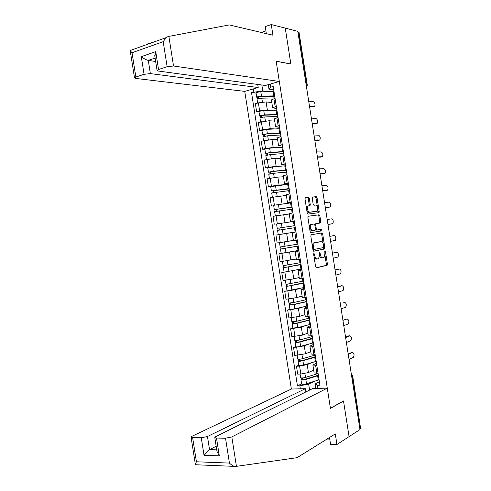 <?xml version="1.0" encoding="UTF-8"?>
<svg xmlns="http://www.w3.org/2000/svg" width="491" height="491" viewBox="0 0 491 491"><rect width="100%" height="100%" fill="white"/><g stroke="black" fill="none" stroke-linecap="round" stroke-linejoin="round"><path stroke-width="0.74" d="M313.927 253.209L313.632 254.135L315.615 266.834L316.407 267.883L327.147 265.244L327.393 264.023L325.459 251.644L324.815 250.969L324.901 253.417L324.128 257.302L322.753 257.763C321.58 257.787 320.758 256.67 320.285 254.406L320.034 252.785L319.377 252.11L319.457 254.584L318.671 258.505L317.254 258.984C316.057 259.015 315.216 257.885 314.737 255.596L313.927 253.209M309.305 198.462L308.514 197.327L305.42 197.603L304.991 198.855L307.194 212.971L307.998 214.088L318.978 212.658L319.187 211.517L317.039 197.756L316.272 196.639L312.442 197.063L312.233 198.192L313.166 204.146L313.945 205.256L315.744 205.066C317.806 206.3 318.303 208.301 317.241 211.075L309.612 212.192C307.495 210.983 306.979 208.951 308.06 206.11L310.03 205.594L310.244 204.446L309.305 198.462L308.268 198.652L307.476 197.517L305.193 197.72M297.798 31.326L359.989 429.551L349.076 436.622L343.504 400.944L330.418 408.254L276.163 61.277L290.85 64.002L285.246 28.116L297.798 31.326M311.226 234.753L310.803 236.048L313.006 250.158L313.804 251.232L324.619 248.968L324.852 247.771L322.704 234.017L321.943 232.949L311.226 234.753M310.103 231.568L307.894 217.458L308.121 216.285L319.107 214.8L319.874 215.887L320.795 221.779L320.574 222.932L315.903 223.755L315.682 224.921L316.296 228.874L317.076 229.96L321.544 229.242L321.918 230.813L310.901 232.66L310.103 231.568M150.369 73.613L144.066 74.307L141.291 56.668C143.875 58.668 146.208 59.914 148.288 60.405L150.369 73.613L258.211 87.527L244.751 91.381L291.378 389.038L192.03 436.26L191.085 437.26L192.632 437.641L201.273 437.794L207.466 436.511L209.534 449.646L204.035 455.329L201.273 437.794M297.89 31.927L299.044 32.406L307.286 85.17M352.642 375.609L360.597 428.471L352.378 375.836L351.323 374.05M359.897 428.931L360.597 428.471M314.117 372.878L318.076 373.387M311.46 362.745L307.194 364.623L299.59 366.09L300.836 374.025L308.434 372.546L313.688 370.14M300.836 374.025L297.706 374.142L296.466 366.225L298.681 365.261M316.818 365.335L312.89 365.046L316.462 363.07M299.59 366.09L296.466 366.225M311.159 353.993L315.099 354.355M295.766 346.634L293.538 347.505L294.778 355.429L305.506 353.815L310.791 351.624M313.841 346.296L309.931 346.137L313.534 344.357M308.624 344.16L304.267 345.891L293.538 347.505M308.207 335.101L312.123 335.31M292.851 327.994L290.604 328.786L291.844 336.703L302.573 335.089L307.888 333.094M310.858 327.258L306.973 327.221L310.607 325.637M305.819 325.558L301.333 327.159L290.604 328.786M305.249 316.204L309.14 316.265M289.929 309.348L287.671 310.054L288.911 317.978L299.639 316.351L304.991 314.565M307.882 308.207L304.009 308.299L307.679 306.912M303.064 306.949L298.399 308.422L287.671 310.054M302.29 297.3L306.163 297.215M304.629 287.401L284.737 291.323L285.977 299.246L296.711 297.607L302.094 296.03M304.899 289.156L301.051 289.371L304.745 288.18M300.412 288.315L295.465 289.678L284.737 291.323M299.332 278.391L303.18 278.158M301.732 268.902L281.803 272.585L283.043 280.514L293.771 278.857L299.191 277.489M301.922 270.093L298.086 270.437L301.818 269.442M298.006 269.639L281.803 272.585M296.374 259.481L300.197 259.101M281.343 253.356L278.87 253.841L280.109 261.771L296.288 258.947M298.939 251.03L295.122 251.496L298.884 250.705M296.589 250.797L278.87 253.841M292.157 232.556L295.95 231.955L292.157 232.556L293.415 240.572L297.215 240.031M275.936 235.091L295.95 231.948L275.936 235.091L277.176 243.027L293.385 240.394M294.262 221.14L290.451 221.625L294.232 220.956M277.384 223.847L294.293 221.324L276.568 224.006M292.967 212.885L289.193 213.603L290.451 221.625M289.254 213.99L272.996 216.335L274.242 224.27M291.329 202.384L287.487 202.673L291.249 201.881M273.659 205.281L288.082 203.231M289.985 193.804L286.235 194.694M286.351 195.424L270.062 197.578L271.302 205.514M288.395 183.622L284.516 183.714L288.266 182.793M288.499 184.291L270.713 186.611L268.362 186.752L271.419 186.144L279.091 185.039L284.393 184.726M287.002 174.722L283.276 175.76M283.387 176.858L277.851 177.098L267.122 178.81L268.362 186.752M285.455 164.859L281.552 164.749L285.277 163.706M285.596 165.762L272.573 166.922L267.785 167.91L265.428 167.983L268.473 167.327L276.151 166.265L281.14 166.154M284.013 155.629L280.312 156.813M280.539 158.28L274.911 158.317L264.183 160.041L265.428 167.983M282.521 146.085L278.581 145.784L282.288 144.612M264.864 149.239L262.489 149.209L265.527 148.503L273.211 147.478L278.035 147.552M281.024 136.535L277.347 137.867M277.636 139.702L271.971 139.53L261.243 141.267L262.489 149.209M279.582 127.31L275.617 126.807L279.305 125.512M261.936 130.545L259.549 130.428L262.581 129.673L270.271 128.691L274.997 128.93M278.041 117.429L274.383 118.914M274.727 121.117L269.031 120.737L258.303 122.486L259.549 130.428M276.648 108.529L272.646 107.83L276.316 106.406M259.009 111.844L256.603 111.647L259.629 110.843L267.331 109.892L271.996 110.303M275.052 98.323L271.413 99.949M271.818 102.533L266.085 101.938L258.383 102.871L255.363 103.699L256.603 111.647M315.817 388.43L315.105 383.876L319.389 381.783M314.314 381.329L308.649 384.06L309.594 390.087M300.332 388.817L299.86 385.797L308.649 384.06M261.844 85.004L262.765 90.89L251.521 92.603L297.442 385.865L299.86 385.797M253.847 91.946L253.374 88.914M270.302 84.065L270.786 87.14L268.988 89.135L268.289 84.642M315.105 383.876L317.432 385.318L319.929 385.251L273.192 86.459L270.786 87.14M317.432 385.318L317.91 388.381M273.708 89.743L268.988 89.135M262.765 90.89L269.013 91.664M301.603 383.888L297.442 385.865M256.081 93.143L251.521 92.603M314.13 257.339L316.204 259.125L317.082 259.009M319.549 255.78C320.126 257.29 320.85 257.996 321.715 257.898L322.587 257.781M316.124 267.828L326.11 265.379L326.355 264.152L324.962 255.21M323.09 243.254L321.673 234.17L321.01 233.102M313.589 251.202L323.422 249.195L323.741 247.409M313.651 248.673L314.209 249.422L323.563 247.544L323.581 244.954C323.115 242.714 322.299 241.584 321.126 241.566L314.148 243.063L313.381 246.942L313.651 248.673L312.798 248.796M312.902 249.477L314.209 249.422M320.169 241.707L321.126 241.566M312.264 245.408L313.105 243.217L313.675 242.916L320.095 241.719M308.17 216.243L319.107 214.8M319.451 223.166L319.764 221.944L318.843 216.058L318.076 214.972M316.094 223.657L314.866 223.921L314.639 224.412M315.461 229.684L316.038 230.119L317.076 229.96M310.821 232.666L320.764 231.034L320.555 229.401M311.54 224.326L311.024 224.59C309.901 227.474 310.404 229.506 312.54 230.684L315.234 230.187L315.461 229.009L314.841 225.05L314.062 223.951L309.981 224.755L309.312 226.517M309.747 229.272L311.49 230.85L312.54 230.684M310.03 205.594L308.992 205.778L309.207 204.63L308.268 198.652M308.508 205.846L307.016 206.288L306.396 207.853M306.863 210.854L308.575 212.37L309.612 212.192M315.768 211.498L308.575 212.37M317.346 206.465L316.014 197.941L315.24 196.83L312.429 197.081M317.91 212.861L317.837 209.632M318.1 373.541L305.519 377.407C303.119 377.996 301.492 378.113 300.639 377.757L300.627 377.665M313.731 370.41L311.871 370.975M318.217 374.32L318.328 375.014L316.64 375.738L304.843 379.359L302.505 379.525L302.493 377.941M318.309 374.897L317.892 375.265M349.033 359.394L353.403 357.331C354.502 354.932 354.214 353.311 352.538 352.464L348.26 354.428M318.413 375.554L305.838 379.445C303.438 380.04 301.812 380.157 300.958 379.788L301.376 379.365L301.155 377.941M319.082 379.819L306.513 383.759C304.113 384.367 302.487 384.478 301.634 384.097L301.615 383.999M348.187 353.956L351.74 352.507M318.205 375.093L317.867 375.106M302.751 379.617L301.376 379.365M315.21 355.067L302.591 358.688C300.185 359.259 298.559 359.394 297.718 359.093L297.706 359.013M310.828 351.863L308.9 352.409M315.351 356.006L315.443 356.607L313.749 357.276L301.922 360.676L299.584 360.867L299.559 359.222M346.401 342.546L350.826 340.631C351.9 338.262 351.605 336.642 349.936 335.776L345.627 337.575M315.529 357.08L302.91 360.732C300.504 361.296 298.878 361.431 298.037 361.13L298.46 360.75L298.227 359.246M316.192 361.345L303.585 365.046C301.179 365.623 299.553 365.752 298.712 365.433L298.7 365.353M345.56 337.164L349.083 335.838M299.829 360.94L298.46 360.75M312.319 336.587L299.657 339.968C297.251 340.508 295.625 340.662 294.796 340.429L294.784 340.361M307.925 333.309L305.905 333.843M312.571 338.195L298.994 341.988L296.662 342.202L296.625 340.496M343.768 325.686L348.248 323.925C349.297 321.587 348.991 319.972 347.327 319.089L346.425 319.162M312.564 338.201L312.491 337.685M312.638 338.6L299.976 342.012C297.571 342.552 295.944 342.7 295.116 342.46L295.545 342.123L295.3 340.545M313.301 342.865L300.658 346.333C298.246 346.879 296.625 347.027 295.791 346.769L295.778 346.701M342.939 320.371L346.094 319.187M296.902 342.258L295.545 342.123M236.441 466.346L235.662 466.438C233.741 466.444 231.672 465.327 229.438 463.087L225.529 438.218L231.813 436.91L236.441 466.346L297.08 457.68L335.285 433.909L336.936 444.496L349.076 436.622L343.522 401.061L330.437 408.377L327.276 388.148L231.813 436.91M336.936 444.496L330.572 444.361L329.504 437.506M291.378 389.038L305.353 388.688L207.466 436.511M325.729 439.856L329.878 439.93M327.276 388.148L312.785 388.504L215.696 436.646L214.819 437.641L216.5 438.058L225.529 438.218M305.862 391.941L305.353 388.688M216.169 446.239L209.534 449.646L216.74 449.848M234.808 466.401L195.903 464.756L195.332 464.228L191.085 437.26M216.5 438.058L219.299 455.838L216.985 451.413M192.632 437.641L196.431 461.779L195.332 464.228M146.748 44.577L146.625 44.233L156.015 41.256M279.318 81.481L173.526 65.99L167.124 66.684L158.538 69.519L157.059 70.403L158.194 71.035L265.367 85.477L279.318 81.481L276.138 61.154L290.592 63.953M265.895 30.859L261.181 32.431M167.124 66.684L163.19 41.667L166.167 37.623L168.1 36.537L229.272 24.924L272.935 35.199L271.271 24.55L265.226 26.588L266.331 33.646M271.271 24.55L285.246 28.116L290.832 63.879M144.066 74.307L135.854 77.019L134.485 77.823L135.688 78.437L244.751 91.381M257.732 84.452L258.211 87.527M155.119 58.067L148.288 60.405L155.659 61.504M154.88 56.533L155.727 51.635L158.538 69.519M130.594 49.984L130.213 50.696L132.03 52.74L135.854 77.019M309.428 318.1L296.73 321.243L291.863 321.697M305.021 314.756L302.867 315.277M309.618 319.359L309.686 319.788L307.974 320.335L296.073 323.293L293.741 323.532L293.698 321.758M341.135 308.827L345.676 307.219C346.695 304.905 346.376 303.297 344.719 302.395L343.761 302.481M309.741 320.12L297.049 323.287L292.188 323.79L292.63 323.501L292.372 321.838M310.41 324.385L297.724 327.607L292.857 328.037M293.98 323.575L292.63 323.501M306.537 299.614L293.796 302.517L288.941 303.033M302.118 296.19L299.755 296.717M306.752 301.026L306.801 301.364L305.083 301.861L293.145 304.592L290.819 304.856L290.764 303.021M338.502 291.967L343.099 290.506C344.087 288.217 343.761 286.615 342.117 285.694L337.728 286.99M306.85 301.627L294.115 304.555L289.267 305.114L289.715 304.868L289.445 303.125M307.519 305.893L294.79 308.882L289.935 309.379M337.691 286.769L341.098 285.805M291.053 304.886L289.715 304.868M303.641 281.116L286.02 284.363M299.209 277.624L296.478 278.176M303.886 282.693L287.892 286.179L287.824 284.277M335.869 275.095L340.521 273.788C341.478 271.535 341.141 269.933 339.508 268.988L335.089 270.124M303.96 283.135L286.339 286.431L286.799 286.228L286.511 284.412M335.065 269.958L338.434 269.117M288.125 286.192L286.799 286.228M295.14 259.193L296.294 258.978M300.75 262.617L283.098 265.705L282.435 261.464M296.306 259.045L292.685 259.714M301.014 264.348L284.97 267.497L284.89 265.527M333.236 258.223L337.937 257.069C338.876 254.841 338.526 253.246 336.9 252.282L332.456 253.246M301.063 264.637L283.417 267.742L283.878 267.589L283.583 265.686M283.417 267.742L284.086 272.032M332.444 253.147L335.764 252.435M285.197 267.491L283.878 267.589M281.196 242.425L286.523 241.578M286.762 241.541L293.397 240.449M297.853 244.113L280.171 247.01L279.496 242.695L279.833 242.628M293.397 240.467L279.496 242.695M298.147 246.003L282.043 248.802L281.957 246.777M330.596 241.345L335.359 240.351C336.267 238.147 335.912 236.552 334.285 235.57L329.823 236.367M298.172 246.132L280.49 249.047L280.956 248.943L280.649 246.961M298.841 250.398L281.165 253.362L280.49 249.047M329.817 236.331L334.285 235.57M282.27 248.784L280.956 248.943M294.962 225.657L277.243 228.315L276.568 224M294.962 225.602L277.243 228.315M279.342 230.058L279.023 228.033M332.45 223.786L327.963 224.473L332.775 223.626C333.659 221.447 333.291 219.858 331.677 218.851L327.184 219.489M295.275 227.621L277.562 230.353L278.237 234.667L283.062 233.912L282.38 229.585M295.944 231.893L283.062 233.912M278.035 230.273L277.722 228.254M292.09 207.3L274.316 209.608L273.64 205.312L291.396 202.814M292.065 207.085L274.316 209.608M276.402 211.296L276.089 209.313M325.324 207.583L330.197 206.895C331.051 204.747 330.67 203.157 329.068 202.132L324.545 202.599M287.069 214.248L289.248 213.947M292.378 209.105L274.635 211.646L275.304 215.936M289.242 213.898L284.571 214.542M279.404 215.261L275.881 215.837M328.688 207.263L325.337 207.65M275.101 211.535L274.8 209.596M289.217 188.937L271.388 190.901L270.707 186.58M289.168 188.569L271.388 190.901M273.462 192.527L273.162 190.594M322.685 190.692L327.614 190.164C328.436 188.041 328.056 186.451 326.454 185.408L321.912 185.708M285.762 195.473L286.345 195.4M289.481 190.582L271.707 192.963M286.333 195.308L283.264 195.676M326.134 190.545L322.71 190.821M272.167 192.791L271.879 190.931M286.302 170.273L272.309 171.506L268.951 172.261L268.454 172.188L267.779 167.867M286.265 170.039L273.254 171.255L268.454 172.188M270.523 173.753L270.228 171.862M320.046 173.796L325.024 173.433C325.828 171.328 325.435 169.745 323.845 168.677L319.273 168.812M286.584 172.059L273.573 173.305L268.78 174.262M283.424 176.711L280.877 176.969M323.581 173.82L320.077 173.992M269.234 174.041L268.951 172.261M283.417 151.811L269.375 152.762L266.03 153.591L265.527 153.468L264.858 149.203M283.473 152.198L283.411 151.811M283.368 151.51L270.314 152.486L265.527 153.468M282.699 147.232L269.633 148.153L264.845 149.147M267.583 154.972L267.294 153.131M317.407 156.899L322.44 156.697C323.213 154.616 322.814 153.032 321.231 151.946L316.634 151.915M283.688 153.53L270.633 154.53L265.852 155.555M280.514 158.108L278.219 158.298M321.028 157.089L317.45 157.157M266.294 155.291L266.03 153.591M280.594 133.822L280.521 133.343L278.716 133.313L266.441 134.018L263.108 134.908L262.593 134.743L261.924 130.483M280.471 132.975L267.374 133.705L262.593 134.743M279.802 128.691L266.693 129.372L261.918 130.422M264.643 136.185L264.361 134.393M314.768 139.996L319.85 139.953C320.605 137.897 320.193 136.32 318.616 135.209L313.988 135.007M280.784 134.994L267.693 135.755L262.924 136.842M277.599 139.499L275.463 139.634M318.475 140.352L314.817 140.316M263.36 136.529L263.108 134.908M277.722 115.44L277.63 114.876L275.813 114.784L263.507 115.262L260.181 116.226L259.659 116.011L258.996 111.764M277.568 114.434L264.434 114.925C261.967 115.127 260.377 115.489 259.659 116.011M276.899 110.15L263.753 110.585C261.286 110.788 259.696 111.156 258.984 111.69M261.703 117.392L261.427 115.649M312.129 123.088L317.266 123.21C317.99 121.179 317.567 119.601 316.001 118.466L311.349 118.104M277.888 116.453L264.753 116.968C262.286 117.177 260.696 117.539 259.978 118.055L259.991 118.128M274.69 120.89L272.652 120.982M315.922 123.615L312.19 123.468M260.42 117.766L260.181 116.226M274.85 97.046L274.739 96.396L272.916 96.248L260.574 96.506L257.253 97.531L256.725 97.273L256.063 93.038M274.665 95.886L261.494 96.132C259.021 96.316 257.431 96.69 256.725 97.273M273.996 91.602L260.813 91.799C258.34 91.97 256.756 92.357 256.05 92.952M258.757 98.599L258.493 96.899M309.49 106.179L314.676 106.461C315.375 104.454 314.946 102.877 313.387 101.723L308.71 101.189M274.985 97.905L261.813 98.182C259.34 98.366 257.757 98.74 257.045 99.317L257.063 99.403M271.775 102.269L269.805 102.324M313.362 106.866L309.557 106.621M257.487 98.998L257.253 97.531M261.335 121.707L262.581 129.673M264.281 140.536L265.527 148.503M267.227 159.36L268.473 167.327M270.173 178.184L271.419 186.144M273.119 196.995L274.365 204.956M276.065 215.807L277.311 223.761M279.011 234.612L280.251 242.566M281.951 253.411L283.197 261.359M284.89 272.204L286.136 280.152M287.836 290.991L289.076 298.939M290.776 309.772L292.016 317.72M293.716 328.547L294.956 336.495M296.656 347.321L297.896 355.263M258.383 102.871L259.629 110.843M266.085 101.938L267.331 109.892M269.031 120.737L270.271 128.691M276.881 117.723L278.145 125.8M271.971 139.53L273.211 147.478M279.864 136.811L281.128 144.882M274.911 158.317L276.151 166.265M282.853 155.886L284.111 163.957M277.851 177.098L279.091 185.039M285.836 174.962L287.094 183.026M280.784 195.872L282.03 203.814M288.818 194.025L290.077 202.096M283.724 214.647L284.97 222.583M291.801 213.088L293.059 221.153M286.664 233.409L287.904 241.351M294.778 232.145L296.042 240.203M289.598 252.171L290.838 260.107M297.761 251.196L299.019 259.254M292.532 270.928L293.771 278.857M300.738 270.24L302.002 278.299M295.465 289.678L296.711 297.607M303.72 289.279L304.979 297.337M298.399 308.422L299.639 316.351M306.697 308.317L307.955 316.37M301.333 327.159L302.573 335.089M309.674 327.344L310.932 335.396M304.267 345.891L305.506 353.815M312.65 346.37L313.909 354.416M307.194 364.623L308.434 372.546M315.621 365.384L316.879 373.43M273.892 98.636L275.156 106.713M351.66 376.204L352.63 375.541L351.28 373.786M306.169 84.925L306.967 85.041L298.7 32.13M306.501 87.067L306.967 85.041L307.292 85.231L306.537 87.275M313.878 255.713L314.737 255.596M319.199 252.896L320.034 252.785M319.451 254.516L320.285 254.406M324.643 251.754L325.459 251.644M326.355 264.152L327.393 264.023M325.963 265.453L327 265.324M313.62 254.068L314.479 253.957M321.673 234.17L322.704 234.017M323.821 247.912L324.852 247.771M323.422 249.195L324.459 249.054M313.675 242.916L314.719 242.763M312.528 247.065L313.381 246.942M318.843 216.058L319.874 215.887M319.764 221.944L320.795 221.779M314.848 225.056L315.682 224.921M315.461 229.002L316.296 228.874M320.764 231.034L321.795 230.874M309.207 204.63L310.244 204.446M315.688 211.517L316.72 211.339M315.24 196.83L316.272 196.639M316.014 197.941L317.039 197.756M318.162 211.689L319.187 211.517M307.476 197.517L308.514 197.327M317.321 373.798L317.26 373.418M305.519 377.407L304.911 373.541M318.303 380.083L317.634 375.818M306.513 383.759L305.838 379.445M351.298 352.532L352.538 352.464M314.43 355.306L314.289 354.398M302.591 358.688L301.971 354.754M315.412 361.591L314.743 357.325M303.585 365.046L302.91 360.732M348.696 335.862L349.936 335.776M311.533 336.814L311.312 335.365M299.657 339.968L299.031 335.967M312.522 343.099L311.853 338.827M300.658 346.333L299.976 342.012M196.431 461.779L229.438 463.087M219.299 455.838L204.035 455.329M163.19 41.667L132.03 52.74M141.291 56.668L155.727 51.635M168.873 36.377L173.526 65.99M308.643 318.309L308.33 316.333M296.73 321.243L296.091 317.174M309.625 324.594L308.956 320.328M297.724 327.607L297.049 323.287M305.746 299.805L305.353 297.294M293.796 302.517L293.145 298.368M306.728 306.089L306.059 301.818M294.79 308.882L294.115 304.555M340.883 285.823L342.117 285.694M302.849 281.288L302.376 278.256M290.862 283.78L290.206 279.563M303.837 287.579L303.168 283.307M291.863 290.144L291.181 285.823M338.281 269.136L339.508 268.988M299.952 262.771L299.393 259.205M287.929 265.042L287.26 260.752M300.94 269.062L300.271 264.79M288.929 271.406L288.248 267.079M335.672 252.448L336.9 252.282M297.055 244.248L296.417 240.148M284.995 246.292L284.32 241.965M298.043 250.545L297.374 246.267M285.995 252.662L285.314 248.336M294.158 225.725L293.489 221.447M282.061 227.542L281.386 223.215M295.14 232.016L294.471 227.744M291.261 207.19L290.592 202.912M279.127 208.785L278.446 204.459M292.17 213.026L291.574 209.209M280.122 215.15L279.447 210.829M328.62 207.276L329.835 207.067M288.358 188.648L287.689 184.37M276.188 190.023L275.512 185.696M289.187 193.957L288.677 190.674M277.176 196.32L276.507 192.067M326.012 190.569L327.227 190.342M285.455 170.107L284.786 165.829M273.254 171.255L272.573 166.922M286.204 174.882L285.774 172.126M274.224 177.484L273.573 173.305M323.403 173.857L324.612 173.611M282.558 151.559L281.889 147.275M270.314 152.486L269.633 148.153M283.221 155.807L282.871 153.579M271.278 158.648L270.633 154.53M320.789 157.138L321.998 156.881M279.655 133.006L278.986 128.722M267.374 133.705L266.693 129.372M280.232 136.719L279.968 135.025M268.325 139.8L267.693 135.755M318.18 140.42L319.389 140.144M276.752 114.446L276.083 110.162M264.434 114.925L263.753 110.585M277.249 117.631L277.065 116.471M265.379 120.952L264.753 116.968M315.566 123.695L316.775 123.407M273.849 95.88L273.174 91.596M261.494 96.132L260.813 91.799M274.26 98.538L274.162 97.905M262.427 102.097L261.813 98.182M312.957 106.97L314.16 106.657M271.388 99.796L272.646 107.83M312.89 365.046L314.142 373.043M309.931 346.137L311.184 354.134M306.973 327.221L308.225 335.224M304.009 308.299L305.261 316.302M301.051 289.371L302.303 297.374M298.086 270.437L299.338 278.446M295.122 251.496L296.38 259.512M286.228 194.651L287.487 202.673M283.264 175.692L284.516 183.714M280.293 156.727L281.552 164.749M277.329 137.756L278.581 145.784M274.359 118.779L275.617 126.807M326.11 265.379L327.147 265.244M323.581 249.109L324.619 248.968M313.105 243.217L314.148 243.063M319.543 223.098L320.574 222.932M314.866 223.921L315.903 223.755M320.887 230.973L321.918 230.813M309.981 224.755L311.024 224.59M307.016 206.288L308.06 206.11M317.947 212.836L318.978 212.658M300.639 377.757L300.062 374.056M301.634 384.097L300.958 379.788M297.718 359.093L297.123 355.3M298.712 365.433L298.037 361.13M294.796 340.429L294.189 336.544M295.791 346.769L295.116 342.46M214.819 437.641L217.126 452.297M216.764 450.014L209.252 449.805M157.059 70.403L154.739 55.661M134.485 77.823L130.213 50.696M166.167 37.623L130.158 50.512M291.875 321.752L291.249 317.781M292.863 328.098L292.188 323.79M288.947 303.076L288.309 299.013M289.942 309.422L289.267 305.114M286.026 284.393L285.375 280.238M287.014 290.74L286.339 286.431M272.364 197.143L271.707 192.938M269.418 178.337L268.773 174.225M266.472 159.532L265.846 155.506M263.526 140.721L262.912 136.78M260.58 121.897L259.978 118.055M257.634 103.073L257.045 99.317"/></g></svg>
